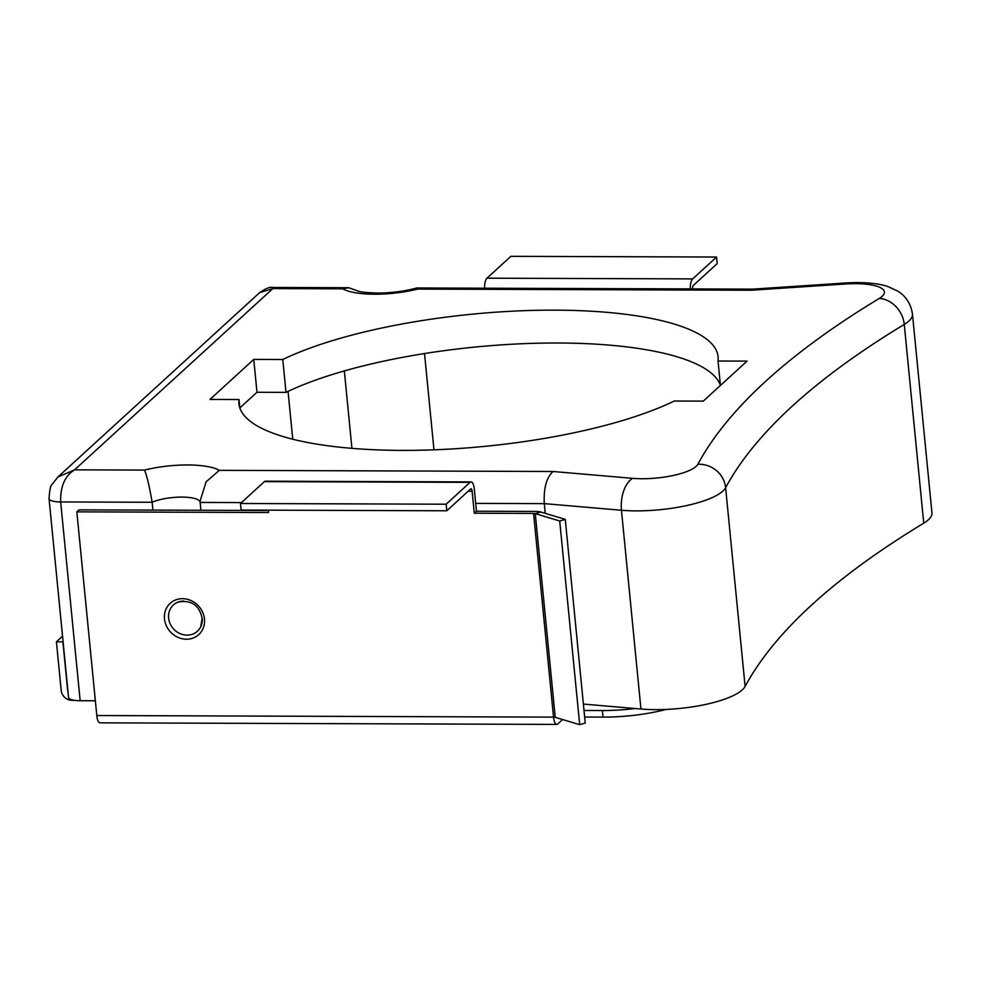 <?xml version="1.0" encoding="UTF-8"?>
<svg xmlns="http://www.w3.org/2000/svg" width="981" height="981" viewBox="0 0 981 981"><rect width="100%" height="100%" fill="white"/><g stroke="black" fill="none" stroke-linecap="round" stroke-linejoin="round"><path stroke-width="1.47" d="M202.221 618.533A17.793 16.052 47.6 0 1 200.713 626.81A17.793 16.052 47.6 0 1 187.064 635.136A17.793 16.052 47.6 0 1 168.609 618.055A17.793 16.052 47.6 0 1 178.113 602.089A17.793 16.052 47.6 0 1 183.729 601.083M200.713 626.81L202.135 618.361C199.315 605.118 191.307 599.685 178.113 602.089M555.234 717.319A3.433 0.944 -5.6 0 0 553.542 717.123L533.566 513.431A3.433 0.944 174.4 0 1 535.258 513.627L555.234 717.319L579.685 724.677L559.71 520.985L565.277 519.378L585.252 723.071L579.685 724.677M565.277 519.378L540.825 512.021A10.301 2.845 -5.6 0 0 535.749 511.432L476.472 511.224L474.314 489.212A10.301 3.421 90.2 0 0 471.064 481.904A10.301 3.421 90.2 0 0 470.071 482.358L446.159 504.209L446.796 510.782L241.105 510.071L240.468 503.498L446.159 504.209M559.71 520.985L535.258 513.627L540.825 512.021M533.566 513.431L474.289 513.222L476.472 511.224M474.289 513.222L472.131 491.211A3.433 1.14 90.2 0 0 471.039 488.771A3.433 1.14 90.2 0 0 470.708 488.93L446.796 510.782M471.064 481.904L265.373 481.193A10.301 3.421 90.2 0 0 264.38 481.646L240.468 503.498M562.628 719.539L557.784 723.978A10.301 3.421 -89.8 0 1 556.779 724.419A10.301 3.421 -89.8 0 1 553.542 717.123L96.8 715.529L76.837 511.849L268.598 512.511L268.365 510.169M268.402 510.5L79.02 509.85L76.837 511.849M584.014 710.465L602.371 710.526A75.549 20.834 -5.6 0 0 635.185 708.515M584.664 717.037L603.021 717.099A75.549 20.834 -5.6 0 0 666.258 709.422M67.971 691.58A3.433 3.102 47.6 0 1 67.664 690.452L62.894 641.832L56.42 641.807L61.19 690.44A10.301 9.295 47.6 0 0 71.871 700.324L74.519 700.336M96.8 715.529A10.301 3.421 90.2 0 0 100.05 722.838L556.779 724.419M56.42 641.807L62.539 636.215M690.207 288.904A10.301 3.421 -89.8 0 1 692.66 278.898L716.571 257.047L717.209 263.607L693.297 285.471A3.433 1.14 -89.8 0 0 692.488 288.917M484.516 288.193A10.301 3.421 -89.8 0 1 486.968 278.187L510.88 256.323L716.571 257.047M583.388 704.076L640.949 709.018A68.682 18.946 -5.6 0 0 745.106 686.467A1658.54 457.379 174.4 0 1 811.925 604.75A1658.54 457.379 174.4 0 1 923.746 523.18A68.682 18.946 -5.6 0 0 931.95 512.879L912.465 314.116A68.682 18.946 174.4 0 1 904.261 324.429A1658.54 457.379 -5.6 0 0 792.44 405.987A1658.54 457.379 -5.6 0 0 725.621 487.716A68.682 18.946 174.4 0 1 621.451 510.255L544.283 503.633C543.535 488.293 546.429 477.588 552.99 471.493L632.77 478.348A42.931 11.833 -5.6 0 0 697.871 464.258A1684.303 464.479 174.4 0 1 765.72 381.266A1684.303 464.479 174.4 0 1 879.283 298.432A25.751 21.447 58.8 0 1 904.261 324.429L923.746 523.18M80.16 700.716L60.663 501.953A17.168 4.733 174.4 0 1 49.05 498.63L68.535 697.393A17.168 4.733 -5.6 0 0 80.16 700.716L95.353 700.765M545.228 513.345L544.283 503.633L475.711 503.388M200.909 510.267L200.05 501.193L206.12 481.794L219.376 470.34L552.99 471.493M152.926 510.095L152.153 502.272C149.37 486.159 146.819 475.429 144.501 470.083A52.716 14.543 174.4 0 1 219.376 470.34M718.031 361.02A240.737 66.389 -5.6 0 0 718.104 356.777A240.737 66.389 -5.6 0 0 547.987 310.155A240.737 66.389 -5.6 0 0 282.773 359.512L253.76 359.414L209.983 399.426L238.996 399.525A240.737 66.389 -5.6 0 0 238.923 403.767A240.737 66.389 -5.6 0 0 409.052 450.377A240.737 66.389 -5.6 0 0 674.266 401.033L703.279 401.131L747.044 361.118L718.031 361.02L720.434 385.447A240.737 66.389 -5.6 0 0 543.83 343.092A240.737 66.389 -5.6 0 0 285.998 392.363L256.985 392.265L239.83 407.937M879.283 298.432A42.931 11.833 -5.6 0 0 845.389 284L751.287 290.241L752.942 289.125L416.692 287.973C405.619 291.05 393.222 292.755 379.5 293.086C366.624 292.73 359.316 292.007 357.587 290.903M751.287 290.241L417.673 289.088L416.79 287.96M417.673 289.088A52.716 14.543 174.4 0 1 342.786 288.831L348.684 287.727L358.911 291.32M342.786 288.831L272.853 288.586L272.988 287.458C270.229 286.66 265.765 288.389 259.622 292.645L57.842 477.06L74.556 469.838L144.501 470.083M200.124 502.235A26.953 7.431 -5.6 0 0 181.534 497.097A26.953 7.431 -5.6 0 0 152.153 502.272L60.663 501.953C60.246 486.613 64.881 475.908 74.556 469.838L272.853 288.586L259.634 292.62M292.743 439.218L288.046 391.382M351.934 448.354L344.343 370.916M433.97 449.825L424.528 353.552M285.998 392.363L282.773 359.512M239.818 407.912L238.996 399.525M256.985 392.265L253.76 359.414M204.465 619.023A21.19 19.117 -132.4 0 0 182.491 598.68A21.19 19.117 -132.4 0 0 164.489 618.888A21.19 19.117 -132.4 0 0 186.464 639.22A21.19 19.117 -132.4 0 0 204.465 619.023M470.071 482.358L264.38 481.646M472.131 491.211L468.231 491.199M602.371 710.526L603.021 717.099M692.66 278.898L486.968 278.187M745.106 686.467L725.621 487.716A25.751 24.341 -151.7 0 0 697.871 464.258M49.05 498.63L49.05 498.63C49.602 489.948 50.583 485.252 51.968 484.553L57.867 477.048M640.949 709.018L621.451 510.255A25.751 13.82 -85.1 0 1 632.77 478.348M241.473 502.579L200.136 502.431M845.389 284A25.751 2.808 -93.8 0 1 846.1 282.945L752.844 289.125M912.465 314.116C910.454 300.063 901.625 293.294 897.394 290.94L888.406 286.771C881.416 284.183 868.185 281.706 846.1 282.945M200.05 501.193L200.136 502.321M348.684 287.727L272.988 287.458"/></g></svg>
